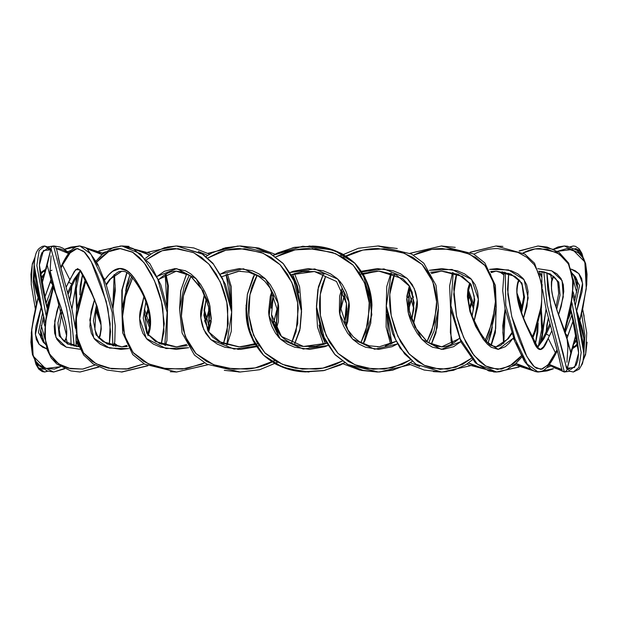 <?xml version="1.0" encoding="UTF-8"?>
<svg xmlns="http://www.w3.org/2000/svg" width="618" height="618" viewBox="0 0 618 618"><rect width="100%" height="100%" fill="white"/><g stroke="black" fill="none" stroke-linecap="round" stroke-linejoin="round"><path stroke-width="0.93" d="M576.277 284.095L576.988 280.193M575.852 308.181L582.936 342.194L583.817 353.241L576.046 308.992L583.817 338.301L583.361 333.357L581.754 326.35L576.046 309.015L572.878 295.358M582.851 361.468L581.214 365.64M575.945 332.16L570.769 309.232L578.633 352.994L574.57 367.478L567.517 368.166L570.839 369.433L576.076 365.362L577.923 360.217L578.633 352.724M576.038 308.969L582.913 330.939L583.817 338.301L583.817 352.994C583.315 360.109 582.704 363.948 581.971 364.496L579.213 369.155L573.365 372.021L578.896 367.416L581.175 352.461L571.951 302.635L581.175 352.453L578.896 367.416L573.365 372.021L570.344 371.325L567.339 368.938M574.67 248.799L579.429 250.035L583.044 257.382L581.214 252.376L576.007 248.583L574.678 248.799M570.051 246.814L573.35 245.979L570.584 246.976L573.35 245.979L575.404 246.304L579.197 248.845L581.901 253.349L583.114 257.497M572.67 346.775L575.628 345.972L577.822 342.982M571.998 349.24L577.853 343.222L576.47 345.964L571.495 349.348M571.063 310.452L570.715 309.487M577.312 281.005L577.436 287.579M567.339 368.49L565.887 365.354L550.924 307.308L546.891 272.692L547.687 289.363L553.033 316.215L563.129 353.218L566.474 368.212L567.162 369.101L570.816 352.994L567.015 338.332L571.001 352.963L576.215 333.55M551.38 282.163L551.835 279.66L551.441 288.9L552.724 296.215L557.305 311.364L567.139 339.452L567.911 347.107L566.938 362.218M551.835 279.66L550.437 274.253L551.835 279.66L553.241 276.13L551.835 279.66M576.277 333.882L566.752 370.599L564.381 372.021L547.169 304.767L543.794 271.82L547.169 304.767L564.381 372.021L562.086 370.746L557.861 352.917L546.088 309.07L542.542 289.548M557.436 251.317L572.477 249.456L584.852 261.939L586.266 288.76L579.862 320.085L582.72 308.374L586.667 285.107L587.054 274.276L585.771 264.767L582.55 257.397L577.946 252.376L566.884 248.583L557.436 251.325M576.215 333.542L570.816 352.994M553.357 249.193L558.093 246.953L564.342 245.979L553.836 249.409L564.342 245.979L578.827 253.094M572.175 273.102L579.56 285.454L575.242 305.609L579.56 285.454L572.175 273.102M572.005 314.462L565.254 332.422L572.005 314.462M565.856 334.23L567.741 335.783L573.342 320.201L567.015 338.332L567.741 335.783L565.856 334.23M576.725 310.931L582.589 283.307L578.772 273.581L571.156 269.108L575.304 270.792L579.051 273.882L581.692 278.533L582.643 284.612L582.063 291.611L576.725 310.931M555.327 343.075L559.777 360.217M557.76 281.005L559.089 287.579M508.691 273.295L507.525 289.363L511.696 316.215L515.559 329.564L520.163 342.194L525.115 353.218L529.858 361.468L533.164 365.64L536.269 368.212L542.303 369.101L548.537 364.319L555.528 352.994L548.197 338.332L543.608 346.698L540.418 349.394L537.281 347.2L535.335 344.095L526.66 326.35L520.812 311.364L517.15 296.215L516.748 288.9L517.845 282.163L518.865 279.66L517.845 282.163L518.015 283.106L517.845 282.163C513.149 299.321 525.339 323.894 532.901 339.452C537.822 353.264 542.921 352.886 548.197 338.332L555.528 352.994L555.86 352.322L555.953 353.45L555.86 352.322L557.042 349.858L547.849 365.122L541.02 369.379L534.3 366.737L526.86 356.54L511.828 316.733L507.849 294.361L508.684 273.295M538.108 372.013L527.239 364.126L514.979 338.834L505.748 305.192L505.261 272.291L505.748 305.192L514.979 338.834L527.239 364.118L538.023 372.021L553.18 368.691L538.131 372.013L547.169 370.908L553.365 368.807M523.052 252.978L534.987 248.946L547.478 249.278L559.213 254.044L568.375 263.84L572.654 278.394L572.585 295.412L564.628 330.615L570.607 308.374L573.064 285.107L572.036 274.276L568.877 264.767L563.4 257.397L556.355 252.376L540.186 248.583C534.941 248.475 529.556 249.765 524.025 252.445L523.052 252.978M564.867 331.287L570.908 308.544L573.334 283.577L568.738 263.206L559.12 252.422L547.123 247.084L537.961 245.987L519.429 251.062L537.954 245.987L553.365 249.402L566.003 260.278M538.077 346.806L543.902 338.734L542.419 339.568L543.902 338.734L538.077 346.806M538.857 271.194L550.344 273.936L558.78 282.094L560.039 295.056L556.671 309.301L560.039 295.056L558.78 282.094L550.344 273.936L538.857 271.194L544.373 271.951L553.859 276.655L556.177 279.274L557.737 282.333L558.695 293.658L555.937 307.138M550.236 325.601L546.266 334.006L549.456 335.783L551.735 331.039L548.197 338.332L549.456 335.783L546.266 334.006L543.902 338.734L550.236 325.601M558.595 314.624L563.284 296.872L562.11 280.657L551.789 270.869L537.753 268.691L551.604 270.792L556.903 273.882L561.028 278.533L563.292 284.612L563.77 291.611L561.167 306.598L558.595 314.624M516.022 343.075L520.379 352.724L524.535 360.217M542.403 340.881L542.419 339.568L549.796 323.956M456.733 273.805L455.829 276.64C454.346 283.345 453.682 287.586 453.836 289.363L456.547 316.215L460.472 329.564L465.833 342.194L472.376 353.218L479.583 361.468L485.107 365.64L490.576 368.212L501.546 369.101L512.554 364.319L518.046 359.545L521.298 355.844L509.479 366.258L497.637 369.417L485.818 366.057L473.998 355.396L463.585 337.397L456.532 316.153L453.736 294.361L456.725 273.805M514.261 340.024L513.064 338.332L509.077 343.299L505.292 346.698L498.178 349.394L491.101 347.2L487.355 344.095L483.4 339.452L475.621 326.35L469.889 311.364L467.393 296.215L467.903 288.9L469.742 282.874L467.417 296.934L470.074 311.997L483.624 339.753L498.278 349.394L513.064 338.332L514.261 340.024M496.717 372.005L477.397 364.211L460.34 339.104L450.885 305.586L453.226 272.723L450.885 305.578L460.34 339.104L477.397 364.211L496.717 372.005M502.905 246.404L496.007 245.987L470.352 252.291L496.007 245.987L502.905 246.404M470.483 283.477L468.251 291.372C467.996 305.184 471.403 318 478.479 329.803C485.037 340.201 489.34 345.423 491.387 345.477L496.092 346.822L508.274 338.734L496.092 346.822L500.441 345.555L507.393 339.143L511.681 332.932M521.159 311.325L523.701 296.895L522.094 284.898L519.815 280.757L514.933 276.316L496.208 271.178L510.816 273.998L521.901 283.052L524.558 297.235L521.584 312.561L524.558 297.235L521.901 283.052L510.816 273.998L496.208 271.178L490.661 271.48M511.897 333.565L511.611 334.006L512.083 334.091L511.611 334.006L508.274 338.734L511.897 333.565M523.608 317.961L528.181 297.961L524.141 279.784L508.521 269.927L489.502 269.371L497.088 268.598L511.364 270.792L517.853 273.882L523.191 278.533L526.613 284.612L528.104 291.611L526.953 306.598L523.608 317.961M470.298 283.701L469.587 283.948M532.283 336.918L534.408 331.673L540.657 308.374C541.947 301.514 542.218 293.759 541.461 285.107L539.081 274.276L534.269 264.767L526.922 257.397L517.907 252.376L497.737 248.583C491.248 248.475 484.52 249.765 477.567 252.445L473.906 254.16M513.427 337.814L513.064 338.332L513.427 337.814M394.585 274.276L393.566 276.64C391.341 283.345 390.244 287.586 390.275 289.363C389.139 298.401 389.487 307.355 391.341 316.215L395.072 329.564L400.812 342.194L408.506 353.218L417.683 361.468L425.053 365.64L432.5 368.212L447.664 369.101L462.689 364.319L471.287 358.432L455.922 367.231L440.039 369.348L424.265 365.284L409.34 354.16L397.807 336.277L391.202 315.535L389.765 294.322L394.578 274.276M409.325 285.902L406.69 299.336L408.475 313.403L421.862 339.29L441.337 349.371L460.835 341.63L453.604 346.698L443.052 349.394L432.515 347.2L427.208 344.095L422.017 339.452L417.243 333.357L413.233 326.35C410.468 320.325 408.722 315.327 407.996 311.364L406.845 296.215L409.332 285.902M446.914 371.657L441.522 372.013L416.192 364.326L404.612 353.867L395.435 339.398L386.32 305.987L391.256 273.148L386.32 305.987L395.435 339.398L404.605 353.867L416.184 364.319L441.515 372.013L446.914 371.657M413.434 255.118L431.851 249.363L451.21 249.093L469.78 254.237L484.991 265.562L493.38 282.418L495.412 301.623L492.546 321.275L485.369 340.093L489.186 331.673L494.933 308.374C495.891 301.514 495.59 293.759 494.021 285.107L490.46 274.276L484.311 264.767L475.59 257.397L465.215 252.376L442.418 248.583C435.134 248.475 427.532 249.765 419.622 252.445L413.442 255.118M455.242 247.354L441.376 245.987L410.113 253.31L441.376 245.987L455.242 247.354M409.989 287.053L408.019 306.937L414.902 327.069L427.826 342.395L441.739 346.814L459.058 338.734L441.746 346.814C447.023 346.984 452.662 344.35 458.649 338.903L459.29 338.262M471.974 315.458L473.62 308.428L474.23 296.416L470.63 284.241L462.48 276.447L441.785 271.186L458.432 274.4L471.125 284.566L474.779 299.823L472.167 315.983L474.779 299.823L471.125 284.566L458.432 274.4L441.785 271.186L430.622 272.275M474.153 321.005L478.347 299.266L471.611 279.444L451.959 269.456L429.402 270.275M429.34 270.298L441.715 268.598L457.335 270.792L464.581 273.882L470.754 278.533L475.103 284.612L477.513 291.611C478.502 297.652 478.626 302.65 477.884 306.598L474.16 320.981M410.267 359.954L392.252 367.756L373.426 369.247L354.886 364.759L338.031 353.403L326.196 335.674L320.387 315.296L320.263 294.492L325.539 276.64C322.727 283.345 321.275 287.586 321.175 289.363C319.313 298.401 319.097 307.355 320.526 316.215L323.801 329.564L329.533 342.194L337.853 353.218L348.382 361.468L357.08 365.64L366.018 368.212L384.334 369.101L402.357 364.319L410.862 359.545M341.847 288.73L339.931 314.716L352.414 338.95L374.655 349.24L397.513 343.917L392.051 346.698L378.795 349.394L365.508 347.2L359.012 344.095L352.932 339.452L347.741 333.357L343.747 326.35C341.19 320.325 339.73 315.327 339.359 311.364L339.622 296.215L341.854 288.73M393.063 370.082L378.255 372.013L347.965 364.558L334.632 354.245L324.736 339.869L316.439 306.52L317.868 289.572L323.562 273.635L317.868 289.572L316.439 306.513L324.736 339.869L334.632 354.238L347.957 364.558L378.247 372.013L393.063 370.082M343.229 257.451L362.951 250.058L383.956 248.791L404.473 253.318L422.094 264.458L432.863 281.754L436.602 301.738L434.562 322.194L427.007 341.669L431.681 331.673L436.532 308.374C437.104 301.514 436.246 293.759 433.967 285.107L429.464 274.276L422.403 264.767L412.901 257.397L401.885 252.376L378.015 248.583C370.421 248.475 362.465 249.765 354.137 252.445L345.81 256.014M397.274 248.521L377.922 245.987L358.432 248.251L340.279 255.821L358.432 248.251L377.922 245.987L397.274 248.521M385.308 345.949L396.115 341.352L379.336 346.775L396.107 341.337M360.209 274.191L378.695 271.202L396.285 274.964L409.695 286.389L414.114 302.65L411.789 319.552L414.114 302.65L409.695 286.389L396.285 274.964L378.695 271.202L362.704 273.334M361.453 271.287L377.304 268.598L393.202 270.792L400.696 273.882L407.301 278.533L412.268 284.612L415.443 291.611C417.073 297.652 417.698 302.65 417.312 306.598L413.589 323.824L417.15 300L414.23 288.413L407.162 278.409L383.94 268.907L358.958 272.244M337.683 279.035L338.092 279.429M338.51 279.838L340.588 282.179M312.677 248.668L311.943 248.637M257.073 275.412L256.385 276.64C253.179 283.345 251.464 287.586 251.248 289.363C248.791 298.401 248.019 307.355 248.923 316.215L251.518 329.564L256.856 342.194L265.23 353.218L276.393 361.468L285.84 365.64L295.643 368.212L315.868 369.101C321.816 368.699 328.413 367.107 335.659 364.319L342.357 361.051L322.882 368.112L302.426 369.131L282.457 364.365L264.906 352.893L253.55 335.35L248.838 315.304L249.935 294.848L257.065 275.412M327.841 345.485L324.844 346.698L309.772 349.394L294.647 347.2L287.409 344.095L280.85 339.452L275.589 333.357L271.881 326.35C269.718 320.325 268.645 315.327 268.652 311.364L270.313 296.215L271.951 291.441L269.108 316.037L280.139 338.788L303.276 349.062L327.841 345.485M344.744 362.673L324.473 370.46L303.044 371.781L282.078 366.984L263.577 355.226L251.456 337.011L246.312 316.061L247.316 294.608L254.732 274.253L247.316 294.608L246.312 316.061L251.456 337.011L263.577 355.226L282.078 366.984L303.044 371.781L324.473 370.46L344.744 362.673L340.394 365.053L323.33 370.684L305.331 371.92C289.409 371.426 275.396 365.763 263.299 354.956M360.897 342.642L365.817 331.673L369.44 308.374C369.579 301.514 368.235 293.759 365.4 285.107L360.255 274.276L352.77 264.767L343.137 257.397L332.221 252.376L308.9 248.583C301.522 248.475 293.751 249.765 285.578 252.445L275.651 256.941L295.195 249.865L315.69 248.869L335.721 253.704L353.179 265.184L364.489 282.704L369.185 302.75L368.065 323.199L360.935 342.581M368.065 284.929L371.835 314.771L363.268 343.747L370.7 323.384L371.704 301.955L366.574 281.02L354.5 262.835L336.068 251.07L315.056 246.227L293.596 247.509L273.256 255.319L302.735 246.219L333.164 249.989M273.45 294.716L271.526 314.516C272.337 322.666 275.651 329.981 281.468 336.455L281.777 336.764C288.204 342.426 295.435 345.655 303.469 346.459L281.468 336.455L271.526 314.516M273.133 322.032L281.468 336.455M323.368 344.512L326.505 343.276L303.469 346.466L316.694 346.204L326.505 343.276M279.436 338.085L269.031 315.474M314.431 271.518L301.808 271.711L291.503 274.709L314.438 271.518L336.501 281.491L346.489 303.515L344.558 323.268L346.76 311.843L346.482 303.515L343.84 292.986M346.057 326.543L348.9 301.955L337.861 279.205L314.755 268.93L290.174 272.507L293.164 271.287L308.235 268.598L323.33 270.792L330.568 273.882L337.142 278.533L342.403 284.612L346.111 291.611C348.282 297.652 349.363 302.65 349.355 306.598L347.702 321.731L346.057 326.543M279.514 338.17L277.945 336.455M346.489 303.523L336.501 281.491L314.423 271.518L324.666 274.037M338.34 279.668L340.85 282.503M312.847 248.675L312.02 248.637M334.423 250.437L355.203 263.538M362.951 273.743L367.517 283.415M274.771 360.541L255.134 367.919L234.16 369.216L213.697 364.744L195.999 353.627L185.161 336.292L181.414 316.316L183.438 295.852L190.815 276.64C187.432 283.345 185.578 287.586 185.253 289.363C182.372 298.401 181.089 307.355 181.414 316.215L183.16 329.564L187.733 342.194L195.597 353.218L206.621 361.468L216.176 365.64L226.18 368.212L246.937 369.101C253.048 368.699 259.784 367.107 267.146 364.319L272.198 361.978M256.563 346.698L240.703 349.394L224.767 347.2L217.281 344.095L210.692 339.452L205.724 333.357L202.557 326.35C200.927 320.325 200.309 315.327 200.696 311.364L204.419 294.153L200.858 317.992L203.762 329.564L210.846 339.591L234.083 349.093L259.05 345.748M277.714 362.179L259.599 369.734L240.078 372.013L224.326 370.336L240.078 372.013L259.599 369.734L277.714 362.179M207.741 258.038L225.833 250.213L244.689 248.76L263.283 253.303L280.07 264.682L291.851 282.387L297.637 302.758L297.745 323.554L291.518 343.206L296.084 331.673L298.224 308.374C297.93 301.514 296.184 293.759 292.994 285.107L287.563 274.276L280.155 264.767L271.047 257.397L260.974 252.376L239.799 248.583C233.133 248.475 226.072 249.765 218.617 252.445L207.741 258.038M294.446 344.365L300.155 328.397L301.576 311.495L293.287 278.139L283.399 263.778L270.12 253.48L239.753 245.987L222.913 248.467L239.745 245.987L270.12 253.48L283.399 263.778L293.287 278.139L301.576 311.495L300.155 328.397L294.446 344.365M206.219 298.424L203.894 315.327L208.289 331.572L221.692 343.021L239.297 346.798L257.799 343.793L239.297 346.798L221.692 343.021L208.289 331.572L203.894 315.327L206.219 298.424M239.143 271.202L221.908 276.648L238.633 271.217L248.807 272.198L258.656 276.339L264.659 281.105L270.089 288.088L277.042 308.992L276.501 321.708L275.002 326.961M276.153 329.263L278.077 303.284L265.601 279.05L243.384 268.76L220.495 274.068L225.956 271.287L239.22 268.598L252.476 270.792L258.973 273.882L265.068 278.533L270.251 284.612L274.253 291.611C276.81 297.652 278.278 302.65 278.648 306.598L278.394 321.731L276.153 329.263M132.631 277.891L127.694 289.363C124.581 298.401 122.882 307.355 122.603 316.215L123.368 329.564L126.868 342.194L133.689 353.218L143.832 361.468L152.831 365.64L162.364 368.212L182.24 369.101L201.483 364.319L204.558 362.874L186.203 368.622L166.875 368.907L148.366 363.824L133.071 352.499L124.643 335.62L122.596 316.416L125.446 296.764L132.631 277.891M188.668 347.695L176.284 349.394L160.634 347.2L153.395 344.095L147.231 339.452L142.889 333.357L140.479 326.35C139.498 320.325 139.374 315.327 140.116 311.364L143.832 297.019M207.88 364.682L176.617 372.013L170.228 371.712L176.617 372.013L207.88 364.682M146.721 259.56L162.155 250.738L178.061 248.652L193.874 252.777L208.76 263.94L220.24 281.785L226.829 302.526L228.243 323.732L223.422 343.724L227.231 331.673L227.748 308.374C227.03 301.514 225.006 293.759 221.669 285.107L216.323 274.276L209.502 264.767L201.538 257.397L193.001 252.376L175.412 248.583C169.919 248.475 164.056 249.765 157.814 252.445L146.721 259.56M226.752 344.844L231.696 312.028L222.588 278.602L213.419 264.149L201.885 253.712L176.485 245.987L167.13 247.03L176.485 245.987L201.877 253.704L213.419 264.141L222.588 278.602L231.696 312.02L226.752 344.844M145.84 301.993L143.229 318.154L146.86 333.388L159.537 343.585L176.207 346.814L159.537 343.585L146.86 333.388L143.229 318.154L145.84 301.993M158.903 279.297L176.254 271.178L182.773 272.067L190.444 275.914L201.159 288.034L208.614 306.134L209.054 326.953L207.833 330.591M208.675 332.09L211.317 318.664L209.541 304.604L196.153 278.718L176.702 268.629L157.173 276.346L164.411 271.287L174.956 268.598L185.477 270.792L190.784 273.882L195.983 278.533L200.75 284.612L204.759 291.611C207.54 297.652 209.286 302.65 210.012 306.598L211.171 321.731L208.675 332.09M143.855 296.972L139.653 318.71L146.373 338.533L166.018 348.537L188.598 347.718M208.011 330.939L209.989 311.07L203.098 290.908L190.174 275.597L176.254 271.178C170.977 271.001 165.33 273.65 159.313 279.12L158.718 279.722M85.724 281.059L82.488 289.363L76.493 316.215L76.238 329.564L78.424 342.194L83.724 353.218L92.298 361.468L100.139 365.64L108.536 368.212L126.172 369.101L144.094 363.84L128.351 368.838L111.812 368.807L96.138 363.778L83.523 352.94L77.134 336.841L76.308 318.432L85.724 281.059M128.76 348.56L120.912 349.394L106.605 347.2L100.116 344.095L94.793 339.452L91.379 333.357L89.888 326.35L91.055 311.364L94.392 300.008L89.819 320.008L93.843 338.193L109.448 348.058L128.49 348.614M104.581 280.163L104.929 279.66L103.77 278.015L104.929 279.66L104.581 280.163M147.64 365.709L121.36 372.013L147.64 365.709M96.709 262.14L108.583 251.704L120.433 248.583L132.283 251.989L144.102 262.72L154.461 280.665L161.507 301.908L164.28 323.693L161.275 344.195L163.948 331.673L162.812 308.374C161.723 301.514 159.552 293.759 156.3 285.107L151.41 274.276L145.632 264.767L139.351 257.397L132.932 252.376L120.131 248.583C116.184 248.475 111.912 249.765 107.308 252.445L100.881 257.521L96.709 262.14M164.782 345.277L167.13 312.43L157.683 278.903L140.657 253.82L121.901 245.979L119.931 246.072L121.901 245.979L140.657 253.82L157.683 278.896L167.13 312.43L164.782 345.277M106.412 283.948L109.703 279.297L106.412 283.948L105.917 283.855L106.412 283.948M96.423 305.408L93.442 320.734L96.068 334.91L107.146 343.987L121.785 346.814L107.146 343.987L96.068 334.91L93.442 320.734L96.423 305.408M147.54 334.477L149.788 326.319C150.004 312.77 146.59 300.062 139.537 288.197C127.038 267.764 123.994 272.322 121.916 271.178C120.641 272.005 119.544 268.876 110.576 278.888L121.916 271.178L109.703 279.297L110.576 278.888L106.335 285.045M147.941 335.783C155.574 318.641 145.4 294.044 134.6 278.533C124.79 264.728 114.902 265.107 104.929 279.66L108.938 274.678L112.715 271.287L119.83 268.598L126.899 270.792L130.645 273.882L134.6 278.533L142.372 291.611C145.176 297.652 147.092 302.65 148.119 306.598L150.614 321.731L150.12 329.039L147.941 335.783M147.694 334.276L148.436 334.006M113.557 345.887L114.114 343.369M97.629 265.246L93.465 257.768M62.24 265.462L60.966 268.119L62.472 264.998L62.24 265.462L62.155 264.326L62.24 265.462M53.38 287.355L46.226 316.215L44.967 329.564L45.693 342.194L49.116 353.218L55.535 361.468L61.676 365.64L68.374 368.212L82.573 369.101L94.948 365.022L83.013 369.046L70.552 368.722L58.857 364.002L49.649 354.214L45.338 339.599L45.415 322.611L53.38 287.355M94.933 300.278L80.023 269.919L75.751 269.61L69.803 279.66L66.273 286.93L74.399 271.287L77.598 268.598L80.726 270.792L85.106 278.533L91.34 291.611L97.188 306.598L100.85 321.731L101.259 329.039L100.17 335.783L100 334.848L100.17 335.783L99.119 338.37M80.24 349.301L66.365 347.2L61.074 344.095L56.949 339.452L54.693 333.357L54.23 326.35L56.833 311.364L59.405 303.345L54.716 321.097L55.875 337.312L66.18 347.123L80.24 349.301M69.803 279.66L62.472 264.998L70.182 252.855L77.018 248.621L83.754 251.294L91.209 261.561L106.211 301.329L110.166 323.693L109.316 344.705L110.552 331.673L107.833 308.374L101.337 285.107L97.227 274.276L92.893 264.767L88.737 257.397L84.867 252.376L77.713 248.583C75.581 248.475 73.194 249.765 70.552 252.445L66.674 257.521L62.472 264.998L69.803 279.66M98.563 366.938L80.031 372.013L98.563 366.938M112.746 345.701L112.267 312.824L103.044 279.166L90.8 253.905L79.985 245.979L90.8 253.905L103.044 279.166L112.267 312.824L112.746 345.701M71.75 283.948L67.764 292.368L74.075 279.297L71.75 283.948L68.559 282.163L71.75 283.948M61.329 308.668L57.961 322.905L59.204 335.868L67.625 344.048L79.143 346.798L67.625 344.048L59.204 335.868L57.961 322.905L61.329 308.668M75.574 277.15L75.566 278.463L74.075 279.297L79.931 271.186L74.075 279.297L75.566 278.463L68.212 294.014M60.232 336.98L58.903 330.391M99.143 338.332L100.17 335.783M76.053 346.513L76.053 334.832M62.688 274.917L58.239 257.768M47.061 265.462L41.792 284.411L47.061 265.462M38.138 297.884L33.866 316.215L31.68 329.564L30.9 342.194L32.221 353.218L36.037 361.468L40.062 365.64L44.612 368.212L54.399 369.101L60.556 366.683L45.516 368.537L33.148 356.092L31.727 329.216L38.138 297.884M67.571 343.747L66.165 338.332L64.751 341.87L66.165 338.332L67.571 343.747M46.837 348.876L42.665 347.2L38.926 344.095L36.292 339.452L35.342 333.357L35.929 326.35L41.275 307.038L35.404 334.655L39.212 344.419L46.837 348.884M44.666 297.768L50.977 279.66L47.184 264.998L50.977 279.66L50.267 282.163L52.144 283.716L50.267 282.163L44.666 297.768M64.635 368.807L53.65 372.021L64.156 368.598L53.65 372.021L39.181 364.921M74.214 346.18L70.846 313.256L53.627 245.979L70.846 313.249L74.214 346.18M52.746 285.547L46.002 303.5L52.746 285.547M42.758 312.353L38.424 332.515L45.817 344.898L38.424 332.515L42.758 312.353M64.419 341.584L66.018 338.2L66.582 335.342C67.918 324.944 60.579 306.057 55.087 291.982C49.185 276.818 50.019 272.994 50.104 270.877L50.869 278.533L52.646 284.612L60.695 306.598L65.276 321.731L66.559 329.039L66.628 335.783L50.104 270.877L51.951 270.244M71.109 345.308L70.676 331.673L66.566 308.374L51.062 248.583L47.184 264.998M66.628 335.783L66.165 338.332L66.628 335.783M40.68 336.98L40.564 330.391M46.52 268.645L41.553 272.02L40.162 274.771L46.002 268.76M47.285 308.482L46.953 307.54M47.007 307.787C42.712 291.511 40.17 277.25 39.382 265.014L46.837 307.061M39.382 265.246L40.093 257.768L41.939 252.638L47.177 248.567L50.491 249.834L43.438 250.529L39.382 265.014M43.314 369.201L38.555 367.949L34.94 360.611L36.786 365.64L38.857 368.212L43.577 369.101M47.934 371.186L44.643 372.021L47.401 371.024L44.643 372.021L39.969 368.938M41.962 308.992L36.647 285.107L34.871 274.276L34.191 265.006L41.97 308.992L45.122 322.604L34.199 279.699L34.654 284.612L36.246 291.611L41.962 308.977M34.948 257.397L34.191 265.014C34.554 257.891 35.612 253.156 37.358 250.8C37.852 249.348 39.598 247.841 42.596 246.304L44.65 245.979L39.104 250.607L36.841 265.524L46.049 315.327L36.841 265.524L39.104 250.607L44.65 245.979L49.224 248.992M45.33 271.194L44.759 271.178L45.33 271.194M40.997 337.799L41.723 333.882L40.997 337.776M44.782 273.171L42.688 275.728L40.942 279.792L44.782 273.179M44.836 326.119L42.92 318.764L44.836 326.119M55.96 248.567C59.552 248.359 63.237 249.564 67.014 252.19L68.552 253.504L56.462 248.567M69.015 252.893L62.928 248.204L59.907 246.953L53.967 245.987M69.687 299.66L71.843 285.995L71.132 293.094L69.687 299.653M44.604 343.531L44.349 342.642M31.333 285.107L30.946 274.276L32.229 264.767L34.67 258.687M76.277 277.096L75.852 285.501L72.159 307.625M53.619 245.987L48.073 246.883M34.237 263.021L33.117 282.341L36.377 304.512M41.298 325.555L44.959 339.197M67.81 251.665L71.24 250.344L67.802 251.657M87.146 248.853L98.169 252.19L102.063 254.562L87.146 248.853M97.011 311.889L97.783 309.502M114.168 274.948L112.739 308.143M64.643 249.193L70.877 247.084L79.869 245.987L64.828 249.309L79.753 245.987M98.293 311.209L97.482 313.434L98.293 311.209M76.338 342.295L79.034 346.791L76.338 342.302M99.297 318.587L99.822 317.258L99.297 318.594M114.106 274.593L115.133 285.501L112.909 307.3M95.666 309.827L100.997 324.906M79.869 294.894L80.216 285.864L82.464 274.763L79.861 294.91M102.186 253.133L105.439 251.804L102.186 253.133M135.272 249.672L143.693 252.19L149.51 255.056L135.272 249.672M148.111 311.364L148.382 310.39M167.053 306.598L167.617 285.501L165.215 274.492L167.038 306.737M121.622 372.013L122.016 372.021M77.119 306.536L76.323 288.529L79.652 271.704L76.323 288.529L77.119 306.536M121.638 245.987L99.027 250.993L121.53 245.987M150.923 254.068L149.44 253.125L122.07 245.987L129.069 246.381L122.287 245.979M148.428 310.591L146.381 316.632M126.852 345.532L122.179 346.822M114.191 344.898L115.867 346.319L114.183 344.898M148.258 321.754L149.734 318.139L148.258 321.754M143.94 312.7L149.571 327.934L143.94 312.7M125.693 291.055L126.497 285.864L129.888 274.917M198.293 251.472L207.741 255.365L198.285 251.472M230.97 303.531L229.741 285.501L226.072 274.33L230.97 303.538M175.867 372.013L176.818 372.021M122.055 307.416L122.294 289.541L127.022 272.762L122.294 289.541L122.055 307.416M147.903 252.237L175.751 245.995L147.903 252.237M209.626 254.199L193.82 247.949L177.011 245.979M209.417 310.027L206.412 319.939M186.675 344.442L176.926 346.822M208.22 324.643L210.066 320.286L208.22 324.643M176.74 271.178L176.215 271.186L176.74 271.178M176.74 372.021L175.929 372.013M125.693 291.063L129.873 274.956M204.558 320.618L208.312 329.348L204.558 320.618M298.888 292.7L297.266 285.501L292.592 274.245L298.903 292.739M179.645 308.274L180.865 290.445L186.706 273.635L180.865 290.445L179.645 308.274M207.988 253.28L238.069 246.026L207.988 253.28M240.572 245.987L259.475 248.227L240.634 245.979M277.088 309.479L273.527 323.253M240.603 346.822L248.838 345.786L254.724 343.747L240.672 346.822M238.401 346.76L227.354 344.241L238.641 346.775M237.474 349.278L238.942 349.394M309 372.021L294.67 370.684L277.606 365.053L275.11 363.747L291.626 370.043L309 372.021L286.165 368.513M368.969 287.594L371.928 305.053L362.72 273.326L364.983 277.451L370.761 295.002L371.928 304.96M249.417 331.673L246.072 305.053L247.725 325.431L255.273 344.666L252.855 340.217L247.254 323.114L246.049 305.485M346.822 308.251L346.474 314.508L344.512 323.144L346.474 314.508L346.822 308.173M323.484 344.388L314.531 346.466L309.077 346.822L314.531 346.466L323.484 344.388M303.577 271.518L294.508 273.604L303.577 271.518L308.869 271.178L303.562 271.518L309 271.178M271.511 303.515L271.178 308.158L271.511 303.523L273.488 294.817L271.518 303.523L271.178 308.173M342.897 254.253L326.335 247.942L309 245.987L323.461 247.339L340.418 252.963L342.89 254.253M319.042 324.998L325.4 343.747L320.719 332.492L319.058 325.037M361.553 370.452L377.42 372.021L361.553 370.452M379.475 371.99L410.004 364.713L379.699 371.982M431.287 344.357L437.111 327.625L438.347 309.873L437.111 327.625L431.287 344.357M377.389 245.987L379.398 246.01M413.457 297.412L409.688 288.66L413.457 297.428M340.912 308.421L344.473 294.709M377.397 271.178L369.193 272.198L363.268 274.245L377.274 271.178M379.885 271.248L390.653 273.759L379.39 271.225M409.773 293.341L407.95 297.644M391.92 343.67L388.243 332.492L387.022 314.33L391.92 343.67M492.299 326.984L488.135 343.029M419.722 366.536L410.259 362.627L419.722 366.528M433.396 371.619L441.167 372.021L433.396 371.619M442.133 372.013L470.174 365.802M490.97 345.23L495.69 328.482L495.937 310.63L495.69 328.482L490.97 345.23M441.793 346.814L441.144 346.822M474.06 305.292L468.436 290.074L474.06 305.292M492.291 326.992L491.488 332.16L488.112 343.075M473.697 307.973L468.174 292.144M408.583 307.911L411.58 298.038M431.325 273.542L441.028 271.178M503.817 273.102L502.14 271.681L503.817 273.102M469.734 296.223L468.274 299.807L469.742 296.223M452.778 343.508L450.368 332.492L450.947 311.279M538.131 323.098L535.543 343.222L537.784 332.16L538.131 323.106M515.821 364.867L512.546 366.204L515.821 364.867M482.743 368.328L468.49 362.936L474.338 365.817L482.735 368.328M496.378 372.013L518.981 367.007L496.378 372.013M538.348 346.296L541.677 329.487L540.881 311.464L541.677 329.487L538.348 346.296M522.164 307.478L517.104 293.311M469.881 306.598L469.618 307.555M522.334 308.158L517.003 293.094M469.572 307.355L471.611 301.337M491.148 272.453L495.79 271.178M495.945 372.021L493.612 371.974M541.669 275.705L538.966 271.202L541.669 275.705M518.703 299.382L518.185 300.688L518.703 299.382M503.886 343.369L502.859 332.492L505.099 310.584M546.76 367.664L550.198 366.343L546.752 367.671M530.87 369.147L515.937 363.438L519.854 365.817L530.87 369.147M520.51 304.535L519.707 306.744L520.51 304.535M520.989 306.072L520.217 308.444M515.026 364.241L516.409 365.308L537.22 372.013M503.825 343.052L505.261 309.78M546.158 331.997L548.313 318.293L546.86 324.906L546.15 332.02M541.716 340.912L542.14 332.492L546.103 309.154M573.411 274.485L574.014 276.64M582.627 309.17L584.134 316.215M587.1 342.194L585.779 353.218L583.346 359.305M573.164 291.851L575.08 299.197L573.164 291.851M561.546 369.433L549.448 364.489L551.001 365.817C554.779 368.444 558.463 369.649 562.056 369.433M564.412 372.013L570.066 371.186M583.778 354.964L584.883 335.613L581.631 313.457L584.883 335.613L583.778 354.964M576.694 292.407L573.025 278.757L576.694 292.407M573.21 344.836L577.065 338.193L575.335 342.256L573.21 344.844M548.985 365.099L564.234 372.013M571.001 310.197C575.296 326.482 577.845 340.742 578.633 352.994L578.633 352.994M576.046 308.992L572.878 295.342M541.862 282.565L541.87 271.472M579.931 320.279L582.828 308.274L586.791 284.295L585.725 263.932L583.631 258.471L579.483 252.592L576.833 250.236L567.494 246.234L564.342 245.987M553.581 276.416L551.426 282.611C551.017 294.933 554.323 301.53 557.413 311.387L565.207 332.283C567.618 340.147 568.521 345.091 567.911 347.107M568.73 318.123L571.233 311.202M574.346 301.754L577.343 288.088L576.911 279.908L575.482 276.841L572.283 273.612M557.266 350.692L555.953 353.45C547.347 370.19 542.643 371.094 540.325 371.719L535.258 371.603L530.893 369.17L524.404 361.298L514.825 341.453L505.022 308.621L502.689 290.684L504.064 272.028M519.112 250.916L538.116 245.987M537.714 346.852C538.517 345.269 536.563 350.259 542.419 339.568M519.305 280.124L518.015 283.106C516.849 289.247 516.656 293.681 517.428 296.393C519.081 305.98 522.11 315.458 526.513 324.829L536.633 345.045L538.154 346.86M521.893 356.957L515.821 363.538L506.752 369.618L499.699 371.735L496.1 372.013L488.745 370.924L475.404 362.82L461.098 342.179L450.576 308.923L449.626 285.833L452.569 272.553M532.816 337.976L535.814 330.329L541.453 308.065L542.133 284.581L534.539 263.253L524.759 254.044L496.007 245.987L470.167 252.198M472.43 359.753L465.887 364.713L453.55 370.298L441.515 372.013L415.891 364.249L400.116 348.158L392.615 333.782L386.18 308.428L386.752 286.551L390.97 273.071M486.397 341.267L491.194 330.259L496.269 307.756L495.389 285.4L484.821 262.905L473.527 253.944L441.376 245.987L410.028 253.272M441.746 346.814L435.234 345.925L427.571 342.086L416.864 329.966L409.402 311.866L408.946 291.063L410.174 287.401M412.028 361.437L406.528 364.836L392.546 370.213L378.262 372.013L363.083 370.352L347.625 364.396L335.08 354.778L321.97 333.874L316.424 308.475L318.401 286.829L323.492 273.604M428.668 342.843L433.99 331.109L438.471 307.64L435.991 285.215L423.84 263.222L411.542 254.052L377.922 245.987L358.363 248.266L340.255 255.806M379.336 346.775L369.162 345.786L359.313 341.63L353.318 336.856L347.895 329.857L340.966 308.969L341.569 295.976L343.005 291.032M411.743 319.444L413.882 308.629L412.229 292.329L408.869 285.168L402.766 278.703L379.251 271.217M254.732 274.245L253.017 277.451L247.424 294.075L245.979 308.289L246.072 312.677C246.234 327.772 251.881 341.769 262.998 354.655M354.771 263.098C342.65 252.252 328.621 246.574 312.677 246.08L294.539 247.339L277.582 252.963L273.256 255.319M363.276 343.747L365.145 340.217L370.746 323.114L371.943 305.323C371.534 289.695 365.895 275.705 355.033 263.368M277.745 362.194L259.637 369.734L240.078 372.013L206.868 364.164L194.431 355.049L182.086 333.032L179.591 309.301L184.071 286.721L189.34 275.149M294.516 344.388L299.8 330.391L301.576 309.371L296.207 284.519L283.09 263.384L270.723 253.797L255.087 247.687L239.745 245.987L225.547 247.764L211.704 253.032L205.972 256.555M238.88 346.783L218.764 341.553L212.476 336.934L207.656 330.259L204.048 310.452L206.265 298.533M255.304 344.659L239.297 346.798M207.972 364.728L176.609 372.013L144.682 364.18L132.762 354.616L122.658 332.785L121.846 309.178L126.868 287.579L131.611 276.717M227.038 344.929L231.256 331.433L231.758 308.907L225.416 284.249L212.932 263.268L202.866 254.253L176.485 245.987L164.442 247.71L152.098 253.295L145.578 258.239M187.385 345.717L176.215 346.814L155.512 341.545L147.378 333.759L144.187 310.777L146.026 302.519M147.826 365.802L121.985 372.013L106.945 370.012L93.063 363.847L83.669 355.026L77.999 343.6L75.373 324.659L76.555 309.873L85.191 280M165.431 345.439L166.937 340.541L167.493 309.371L160.796 284.767L149.95 263.793L133.071 248.536L125.879 246.296L121.901 245.987L113.411 247.501L102.271 254.377L96.114 261.028M127.339 346.513L121.785 346.814L103.175 341.754L97.945 336.918L94.894 329.657L95.983 309.888L96.848 306.644M98.88 367.084L80.031 372.013L70.831 370.908L56.702 363.925L51.248 358.031L47.038 349.502L44.658 334.268L47.099 309.402L53.14 286.682M113.944 345.972L114.793 341.476L115.218 325.547L112.87 308.761L106.366 285.145L97.737 264.164L87.169 248.876L84.975 247.354L79.985 245.979C78.169 245.794 75.867 246.698 73.071 248.683C69.533 251.487 65.894 256.702 62.155 264.326L60.742 267.285M79.143 346.798L63.94 341.167L61.777 338.664L60.301 335.783L59.15 329.518L62.063 310.823M79.853 271.14L81.252 272.762L91.302 292.723C95.782 302.187 98.865 311.773 100.564 321.484C101.352 324.427 101.167 328.876 100 334.848L98.687 337.876M80.286 271.147C79.869 272.221 81.097 268.274 75.566 278.463M75.458 328.343L71.912 308.876L60.077 264.805L56.578 249.023L55.473 246.713L53.627 245.979L51.379 247.208L41.73 284.079M45.717 344.388L43.214 342.117L40.888 337.366L40.541 331.117L43.654 316.207M46.767 306.76L49.278 299.83M51.07 255.837L50.104 270.885M38.069 297.683L35.342 308.938L31.279 332.855L32.383 354.485L36.037 362.372L38.532 365.439L47.493 371.047L53.588 372.013M76.138 346.52L76.153 335.52M41.97 309L45.122 322.611M40.193 275.01L42.356 272.044L45.323 271.217M41.978 309.023L36.686 293.218C34.762 286.258 33.936 281.754 34.191 279.699L34.191 265.014M34.871 360.495L36.029 364.496L38.787 369.155L42.225 371.572L44.635 372.021M50.668 249.062L48.752 247.3L44.65 245.979M71.935 308.969L75.728 287.246L76.338 276.98M44.365 343.322L40.641 329.958M35.334 308.985L31.209 284.295L32.275 263.932L34.886 257.497M47.949 246.814L53.573 245.987M41.012 280.193L42.518 276.841L44.357 274.693M112.909 308.961L115.311 290.684L114.484 274.662M78.254 344.373L76.346 341.028M96.841 311.325L97.613 308.977M102.974 253.759L101.638 252.723L80.054 245.987M167.424 308.946L168.374 285.833L165.956 274.068M76.694 309L75.458 289.548M76.138 282.565L78.254 273.619M98.888 250.916L121.568 245.987M121.808 346.814L117.559 345.555L114.492 343.338M122.117 346.822L126.783 345.377M146.026 315.458L148.026 308.969M100.61 321.816L96.207 308.992M231.765 308.93L231.248 286.551L227.347 273.766M121.862 309.023L121.839 290.251L126.775 272.608M147.833 252.198L175.891 245.987M176.076 346.806L170.97 346.01L165.964 343.925M176.068 271.186L176.864 271.178M176.856 346.822L182.766 345.925L186.644 344.388M206.257 319.444L209.224 308.969M149.873 325.338L144.481 309M238.525 371.99L240.58 372.021M301.553 308.876L299.599 286.829L294.469 273.535M179.599 309.077L180.703 290.823L186.644 273.604M207.972 253.272L237.721 246.041M239.305 271.202L240.603 271.178M273.488 323.144L277.034 308.946M209.147 326.59L204.156 309.023M275.103 254.253L258.394 247.965L240.603 245.987M314.531 346.466L309 346.822M342.89 363.747L359.606 370.035L377.397 372.013M413.844 309.023L408.853 291.41M344.512 294.825L340.966 308.946M377.397 346.822L378.703 346.798M438.401 309.077L435.914 333.032L431.356 344.388M410.028 364.728L379.568 371.982M323.523 344.458L317.513 327.192L316.447 308.876M377.428 245.987L378.255 245.987M408.374 363.793L424.18 370.043L441.175 372.013M441.19 245.987L442.079 245.987M473.519 309L468.135 292.662M441.136 271.178L435.226 272.067L431.356 273.604M411.735 298.533L408.776 308.969M441.932 271.186L447.038 271.982L452.044 274.068M496.138 309.023L495.342 332.785L491.217 345.377M390.646 344.234L386.111 327.084L386.235 308.93M467.077 363.925L468.629 364.914L495.937 372.013M495.945 245.987L496.362 245.987M521.793 308.992L517.405 296.2M495.883 271.178L491.225 272.608M471.974 302.519L469.974 308.969M496.192 271.178L500.441 272.445L503.515 274.662M541.306 309L542.542 328.343M541.847 335.52L539.746 344.373M519.12 367.084L496.64 372.013M452.036 343.925L451.063 340.541L450.576 308.946M521.152 306.644L520.387 308.977M539.746 273.619L541.662 276.98M503.508 343.338L502.782 325.547L505.091 308.961M573.635 343.322L576.138 340.054L577.003 337.799M573.643 274.693L577.351 287.988M582.666 308.985L586.721 332.855L585.617 354.485L583.129 360.495M541.654 341.028L546.065 308.969"/></g></svg>
